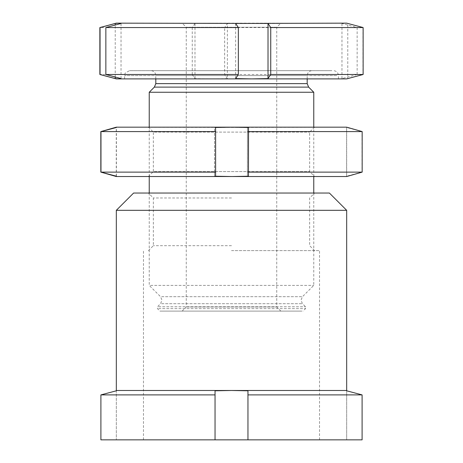 <?xml version="1.0" encoding="UTF-8"?>
<svg xmlns="http://www.w3.org/2000/svg" width="463" height="463" viewBox="0 0 463 463"><rect width="100%" height="100%" fill="white"/><g stroke="black" fill="none" stroke-linecap="round" stroke-linejoin="round"><path stroke-width="0.35" stroke-dasharray="2.31 1.74" d="M329.401 193.042L133.599 193.042M116.323 210.318L346.677 210.318M231.5 197.979L153.346 197.979L231.5 197.979M231.5 250.628L319.528 250.628L231.5 250.628M231.5 245.691L153.346 245.691L231.5 245.691M231.5 439.85L319.528 439.85L231.5 439.85M346.677 390.801L346.677 439.85L247.954 439.85L247.954 390.801L231.5 390.488L215.046 390.801L215.046 439.85L247.954 439.85L247.954 390.801L247.954 394.898L362.101 394.898L362.101 439.85L346.677 439.85L346.677 390.488L116.323 390.488L116.323 439.85L116.323 390.801M215.046 394.898L100.899 394.898L100.899 439.85L215.046 439.85L215.046 390.801L215.046 439.85M247.954 394.898L247.954 439.85M231.5 193.042L314.591 193.042L231.5 193.042M301.951 311.095L159.926 311.095L301.951 311.095M158.618 308.624L305.545 308.624L158.618 308.624M276.041 27.265L186.253 27.265L276.041 27.265M280.086 311.095L182.138 311.095L280.086 311.095M186.959 306.981L276.747 306.981L186.959 306.981M158.618 306.784L305.545 306.784L158.618 306.784M150.521 285.393L313.769 285.393L150.521 285.393M313.769 92.259L149.231 92.259M310.858 70.665L150.874 70.665L310.858 70.665M331.913 70.665L129.484 70.665L331.913 70.665M336.775 78.895L124.547 78.895L336.775 78.895M347.771 23.463L362.951 27.56L362.951 74.485L347.771 78.583L347.771 23.463L344.871 23.15L116.323 23.15M346.677 23.15L341.966 23.463L357.147 27.56L224.653 27.56L224.653 74.485L227.374 78.583L227.374 23.463L224.653 27.56M346.677 78.895L344.871 78.895L347.771 78.583M227.374 23.463L211.174 23.15L194.981 23.463L192.261 27.56L99.869 27.56M192.261 27.56L192.261 74.485L99.869 74.485M192.261 74.485L194.981 78.583L211.174 78.895L116.323 78.895M357.147 27.56L357.147 74.485L224.653 74.485M357.147 74.485L341.966 78.583L344.871 78.895L211.174 78.895L227.374 78.583M194.981 78.583L194.981 23.463M115.229 77.014L115.229 25.031M121.034 78.583L121.034 23.463M235.626 78.583L235.626 23.463M341.966 78.583L341.966 23.463M148.409 176.536L314.591 176.536L148.409 176.536L153.346 171.599L309.654 171.599L153.346 171.599L153.346 132.111L309.654 132.111L153.346 132.111L148.409 127.175L314.591 127.175L148.409 127.175M247.381 131.585L362.025 131.585L362.025 172.126L247.381 172.126L247.445 127.487L116.323 127.175M362.025 131.585L346.602 127.487L346.677 127.175L214.537 127.487L214.473 172.126L100.83 172.126M247.381 172.126L247.445 176.224L230.991 176.536L346.677 176.536L346.602 176.224L362.025 172.126M346.677 127.175L346.677 176.536M116.323 176.536L230.991 176.536L214.537 176.224L214.473 172.126M100.83 131.585L214.473 131.585M214.537 176.224L214.537 127.487M247.445 176.224L247.445 127.487M116.398 176.224L116.398 127.487M116.254 176.183L116.254 127.528M215.555 176.224L215.555 127.487M346.602 176.224L346.602 127.487M161.662 296.708L302.449 296.708L161.662 296.708M161.662 303.687L302.449 303.687L161.662 303.687M308.636 87.119L154.364 87.119M307.189 83.629L155.811 83.629M156.998 75.602L307.189 75.602L156.998 75.602M336.775 75.602L124.547 75.602L336.775 75.602M148.409 250.628L153.346 245.691L153.346 197.979L148.409 193.042M143.472 439.85L143.472 250.628M314.591 250.628L309.654 245.691L309.654 197.979L314.591 193.042M319.528 439.85L319.528 250.628M313.769 193.042L313.769 285.393L302.449 296.708L301.008 300.198L302.449 303.687L305.545 306.784L305.545 308.624L303.074 311.095M149.231 193.042L149.231 285.393L160.551 296.708L161.992 300.198L160.551 303.687L157.455 306.784L157.455 308.624L159.926 311.095M182.138 311.095L186.253 306.981L186.253 27.265L182.138 23.15M313.769 176.536L313.769 127.175M307.189 78.895L307.189 75.602L307.82 73.189C308.798 71.574 310.233 70.729 312.126 70.665M155.811 78.895L155.701 74.566L155.18 73.189C154.202 71.574 152.767 70.729 150.874 70.665M124.547 78.895L124.674 74.491L125.276 73.027L129.484 70.665M338.453 78.895L338.453 75.602C338.158 72.604 336.514 70.961 333.516 70.665M149.231 176.536L149.231 127.175M280.862 311.095L276.747 306.981L276.747 27.265L280.862 23.15M314.591 127.175L309.654 132.111L309.654 171.599L314.591 176.536"/><path stroke-width="0.69" d="M116.323 210.318L133.599 193.042L329.401 193.042L346.677 210.318L116.323 210.318L116.323 390.488L346.677 390.488L346.677 210.318M116.323 390.488L116.323 390.801L100.899 394.898L215.046 394.898L215.046 439.85L362.101 439.85L362.101 394.898L247.954 394.898L247.954 439.85M116.323 390.801L100.899 394.898L100.899 439.85L215.046 439.85M247.954 394.898L247.954 390.801L231.5 390.488L215.046 390.801L215.046 394.898M346.677 390.801L362.101 394.898L346.677 390.801L346.677 390.488M313.769 92.259L308.636 87.119L154.364 87.119L149.231 92.259L313.769 92.259L313.769 127.175M115.229 25.031L115.229 23.463L118.129 23.15L121.034 23.463L105.853 27.56L238.347 27.56L235.626 23.463L346.677 23.15L363.131 27.56L270.739 27.56L270.739 74.485L363.131 74.485L363.131 27.56M105.853 27.56L105.853 74.485L121.034 78.583L118.129 78.895L116.323 78.895L99.869 74.485L99.869 27.56L116.323 23.15L268.019 23.463L270.739 27.56M270.739 74.485L268.019 78.583L251.826 78.895L346.677 78.895L363.131 74.485M238.347 27.56L238.347 74.485L235.626 78.583L251.826 78.895L118.129 78.895L115.229 78.583L115.229 77.014M105.853 74.485L238.347 74.485M115.229 23.463L100.049 27.56L100.049 74.485L115.229 78.583M268.019 78.583L268.019 23.463M248.527 172.126L362.17 172.126L362.17 131.585L248.527 131.585L248.463 176.224L248.463 127.487L232.009 127.175L346.677 127.175L362.17 131.585M248.527 131.585L248.463 127.487M362.17 172.126L346.677 176.536L232.009 176.536L248.463 176.224M100.975 172.126L215.619 172.126L215.619 131.585L100.975 131.585L100.975 172.126L116.398 176.224L116.323 176.536L232.009 176.536L215.555 176.224L215.619 172.126M100.975 131.585L116.398 127.487L116.323 127.175L232.009 127.175L215.555 127.487L215.619 131.585M116.254 127.528L116.323 127.175L100.83 131.585L100.83 172.126L116.323 176.536L116.254 176.183M154.364 87.119L155.811 83.629L307.189 83.629L307.189 78.895M313.769 193.042L313.769 176.536M155.811 83.629L155.811 78.895M308.636 87.119L307.189 83.629M149.231 193.042L149.231 176.536M149.231 127.175L149.231 92.259"/></g></svg>
